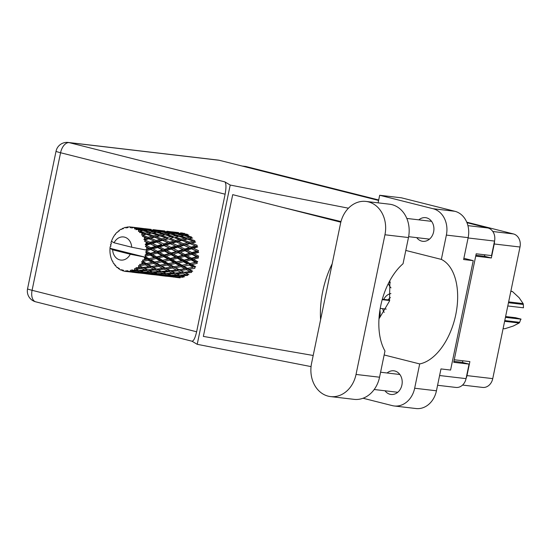 <?xml version="1.0" encoding="UTF-8"?>
<svg xmlns="http://www.w3.org/2000/svg" width="551" height="551" viewBox="0 0 551 551"><rect width="100%" height="100%" fill="white"/><g stroke="black" fill="none" stroke-linecap="round" stroke-linejoin="round"><path stroke-width="0.83" d="M388.386 283.469A11.64 9.525 -83.3 0 0 390.99 287.863M378.985 318.664A11.64 9.525 -83.3 0 0 379.887 315.84A11.64 9.525 -83.3 0 0 379.908 310.234M382.663 308.677A11.64 9.525 -83.3 0 0 384.199 312.41M375.031 199.531L355.781 194.682M242.178 166.051L245.216 166.409A11.103 9.085 96.7 0 1 246.166 166.581L378.702 199.985M466.752 222.177L513.422 233.934A11.103 9.085 96.7 0 1 520.006 247.013L492.746 378.627A11.103 9.085 96.7 0 1 482.621 387.429L462.558 385.073M353.473 194.097L336.275 189.764M378.62 200.357L377.525 200.158M475.892 255.251L484.494 256.263L491.334 257.985L494.233 243.983A11.103 9.085 -83.3 0 0 494.516 241.186M491.334 257.985L475.706 256.146M466.132 378.255A11.103 9.085 -83.3 0 0 466.979 375.603L469.879 361.601L454.244 359.762M390.914 293.559A11.64 9.525 -83.3 0 0 383.751 299.386M484.494 256.263L484.797 254.803M462.503 362.455L462.854 360.774M311.584 363.24A27.936 22.853 -83.3 0 0 328.148 396.148A27.936 22.853 -83.3 0 0 330.545 396.589A27.936 22.853 -83.3 0 0 356.029 374.446L384.949 234.774A27.936 22.853 -83.3 0 0 365.988 201.432A27.936 22.853 -83.3 0 0 340.504 223.575L311.584 363.24M416.728 237.633A11.908 9.746 -83.3 0 0 421.742 241.131A11.908 9.746 -83.3 0 0 422.762 241.317A11.908 9.746 -83.3 0 0 433.74 231.255A11.908 9.746 -83.3 0 0 426.564 217.852A11.908 9.746 -83.3 0 0 425.544 217.666A11.908 9.746 -83.3 0 0 418.815 219.849M385.011 390.776A11.908 9.746 -83.3 0 0 390.025 394.275A11.908 9.746 -83.3 0 0 391.045 394.461A11.908 9.746 -83.3 0 0 402.023 384.398A11.908 9.746 -83.3 0 0 394.847 370.995A11.908 9.746 -83.3 0 0 393.827 370.809A11.908 9.746 -83.3 0 0 387.105 372.993M330.545 396.589L354.066 399.351A27.936 22.853 -83.3 0 0 379.549 377.208L384.977 351.001A54.439 31.125 104.1 0 1 403.043 263.743L408.47 237.543A27.936 22.853 -83.3 0 0 389.509 204.194L365.988 201.432M446.372 235.091A22.384 18.314 -83.3 0 0 433.1 208.726L379.673 195.268L401.459 197.823L454.878 211.288A22.384 18.314 96.7 0 1 468.157 237.653L446.372 235.091L441.344 259.404L405.798 250.443M463.88 258.302L473.24 260.657L463.625 259.528L468.157 237.653M363.04 398.242L392.326 405.626A22.384 18.314 -83.3 0 0 394.24 405.977A22.384 18.314 -83.3 0 0 414.662 388.235L436.44 390.797L440.972 368.922L450.587 370.052L473.24 260.657M436.44 390.797A22.384 18.314 96.7 0 1 416.026 408.539L394.24 405.977M219.277 160.279L69.157 142.633A11.103 9.085 96.7 0 0 68.207 142.461L218.327 160.107A11.103 9.085 96.7 0 1 219.277 160.279L378.606 200.433M466.966 222.7L487.952 227.99A11.103 9.085 96.7 0 1 494.543 241.069L491.533 255.595L476.195 253.791L453.721 362.303L469.059 364.108L466.05 378.633A11.103 9.085 96.7 0 1 455.925 387.436L437.584 385.28M348.452 208.202L230.201 185.046L224.863 181.878C226.227 183.462 226.309 187.574 225.111 194.207L196.624 331.778C195.109 338.224 193.525 341.351 191.879 341.145M311.06 366.608L197.217 344.313L191.975 341.2M384.157 354.968L419.697 363.929L414.662 388.235M379.673 195.268L378.103 202.858M313.188 355.478L203.353 336.413L232.715 194.648L340.821 222.205M230.201 185.046L197.217 344.313M469.059 364.108L461.938 362.31L453.914 361.366M419.697 363.929A54.439 31.125 104.1 0 0 455.773 314.635A54.439 31.125 104.1 0 0 441.344 259.404M378.971 318.877L389.529 301.018L389.915 280.549M332.17 263.839A67.153 38.391 104.1 0 0 320.599 319.69M389.66 300.536L382.208 299.661M380.218 308.395L386.203 309.097M390.363 297.519L387.89 299.868L382.332 299.214M389.722 300.329L387.89 299.868M388.868 282.518L390.363 282.691M148.116 253.949L145.932 254.514A22.384 18.314 -83.3 0 0 146.111 253.715A22.384 18.314 -83.3 0 0 146.27 252.909L148.116 253.949L149.541 254.025L194.655 241.917L193.105 241.104L189.282 242.103L183.683 239.995L187.409 239.1L193.105 241.104M161.815 255.561L156.649 256.876L152.393 254.452L157.434 253.102L161.815 255.561L163.241 255.63L196.797 246.49L195.336 245.87L191.156 247.11L185.914 244.761L189.978 243.597L195.894 246.118M175.521 257.172L170.355 258.488L166.099 256.063L171.141 254.714L175.521 257.172L176.947 257.241L197.905 251.628L196.493 251.222L191.92 252.578L187.065 250.113L191.514 248.783L196.493 251.222M189.227 258.784L184.055 260.1L179.805 257.675L184.833 256.325L189.227 258.784L190.653 258.853L197.912 256.993L196.5 256.807L191.534 258.171L187.078 255.705L191.92 254.328L196.5 256.807M184.592 276.836L181.41 275.672L187.609 275.466L187.953 274.281L188.91 274.639L185.577 273.048L191.59 272.421L191.679 271.182L192.698 271.237L189.117 269.267L194.861 268.303L194.703 267.09L195.708 266.836L191.817 264.583L197.23 263.371L196.824 262.255L197.761 261.711L193.504 259.287L198.539 257.937L197.912 256.993L198.718 256.187L194.069 253.701L198.711 252.337L197.905 251.628L198.525 250.609L193.484 248.191L197.733 246.931L196.797 246.49L197.196 245.333L191.776 243.094L195.66 242.047L194.655 241.917L194.813 240.684L189.062 238.728L192.636 238.004L191.624 238.184L189.95 237.212L186.424 237.88L180.521 236.11L183.972 235.573L189.95 237.212M125.566 271.443L126.999 271.553A22.384 18.314 -83.3 0 0 127.384 271.56L136.042 272.6L126.999 271.553L126.014 270.575L125.566 271.443A22.384 18.314 -83.3 0 1 124.244 271.216L123.059 270.066L122.852 270.837A22.384 18.314 -83.3 0 1 122.487 270.72L121.709 269.618L121.137 270.176A22.384 18.314 -83.3 0 1 119.911 269.549L118.982 268.22L118.658 268.764A22.384 18.314 -83.3 0 1 118.334 268.53L117.783 267.366L117.156 267.593L117.838 267.483M128.824 271.498A22.384 18.314 -83.3 0 0 130.174 271.312L131.503 271.657L128.824 271.498L127.439 270.603L127.384 271.56M131.599 270.989A22.384 18.314 -83.3 0 0 131.978 270.878L137.474 270.885L140.643 271.974L134.361 271.795L130.435 270.19L130.174 271.312M133.376 270.383A22.384 18.314 -83.3 0 0 134.658 269.797L136.028 270.341L133.376 270.383L131.834 269.783L131.978 270.878M135.994 269.053A22.384 18.314 -83.3 0 0 136.338 268.833L141.71 268.454L145.016 269.983L138.845 270.265L134.692 268.489L134.658 269.797M137.612 267.938A22.384 18.314 -83.3 0 0 138.749 266.987L140.188 267.71L135.98 267.676L136.338 268.833M139.899 265.871A22.384 18.314 -83.3 0 0 140.195 265.561L145.368 264.845L148.901 266.76L142.929 267.442L138.515 265.568L138.749 266.987M141.256 264.315A22.384 18.314 -83.3 0 0 142.179 263.068L143.735 263.936L139.61 264.404L140.195 265.561M143.081 261.649A22.384 18.314 -83.3 0 0 143.308 261.257L148.212 260.279L152.048 262.496L146.352 263.509L143.081 261.649L141.662 261.622L142.179 263.068M144.093 259.748A22.384 18.314 -83.3 0 0 144.741 258.274L146.435 259.252L142.495 260.175L143.308 261.257M143.956 256.924L130.256 254.225A11.64 9.525 -83.3 0 1 119.815 259.886A11.64 9.525 -83.3 0 1 112.638 249.789L110 248.301L144.603 257.021L143.956 256.924L144.741 258.274M115.462 234.512L115.014 234.581A22.384 18.314 -83.3 0 0 114.753 234.933L113.823 236.324A22.384 18.314 -83.3 0 0 113.031 237.695L112.28 239.23A22.384 18.314 -83.3 0 0 112.094 239.651L111.467 241.262A22.384 18.314 -83.3 0 0 111.454 241.297A22.384 18.314 -83.3 0 0 110.971 242.812L111.447 243.879L110.544 244.513A22.384 18.314 -83.3 0 0 110.455 244.968L111.02 245.966L110.166 246.703A22.384 18.314 -83.3 0 0 110 248.301A22.384 18.314 -83.3 0 0 110 248.336L109.931 250.092A22.384 18.314 -83.3 0 0 109.931 250.553L110.007 252.296A22.384 18.314 -83.3 0 0 110.179 253.915L110.469 255.609A22.384 18.314 -83.3 0 0 110.565 256.057L110.999 257.703A22.384 18.314 -83.3 0 0 111.495 259.197L112.129 260.733A22.384 18.314 -83.3 0 0 112.314 261.133L112.755 261.305M117.156 267.593A22.384 18.314 -83.3 0 1 116.109 266.608L115.462 265.183L115.069 265.458A22.384 18.314 -83.3 0 1 114.808 265.134L114.484 263.977L113.871 263.853A22.384 18.314 -83.3 0 1 113.079 262.572L112.714 261.133L112.314 261.133M115.069 265.458L115.669 265.651M118.658 268.764L119.498 268.964M145.333 256.642A22.384 18.314 -83.3 0 0 145.478 256.201L150.065 255.058L154.259 257.462L148.901 258.708L145.333 256.642L144.603 257.021M145.932 254.514L145.023 255.12L145.478 256.201M146.518 251.173A22.384 18.314 -83.3 0 0 146.566 250.705L150.809 249.5L155.396 251.979L150.423 253.343L146.518 251.173L145.684 251.931L146.27 252.909M111.454 241.297L114.085 242.784L131.703 247.227L146.056 250.016L146.566 250.705M182.78 233.094L180.638 232.853M131.703 247.227A11.64 9.525 -83.3 0 0 124.526 237.13A11.64 9.525 -83.3 0 0 114.085 242.784M146.669 248.956A22.384 18.314 -83.3 0 0 146.669 247.316L148.687 248.37L145.409 249.92M146.552 245.574A22.384 18.314 -83.3 0 0 146.504 245.119L150.402 243.948L155.382 246.387L150.809 247.743L146.552 245.574L145.368 246.297L146.669 247.316M146.249 243.411A22.384 18.314 -83.3 0 0 145.912 241.841L148.102 242.853L146.249 243.411L145.189 244.596L146.504 245.119M145.443 240.208A22.384 18.314 -83.3 0 0 145.306 239.788L148.866 238.762L154.225 241.042L150.044 242.275L145.443 240.208L144.431 241.104L145.912 241.841M144.706 238.232A22.384 18.314 -83.3 0 0 144.052 236.834L146.394 237.756L144.706 238.232L143.907 239.527L145.306 239.788M143.26 235.415A22.384 18.314 -83.3 0 0 143.033 235.05L146.297 234.271L152 236.269L148.171 237.274L143.26 235.415L142.447 236.413L144.052 236.834M142.13 233.741A22.384 18.314 -83.3 0 0 141.201 232.605L143.68 233.397L142.13 233.741L141.614 235.07L143.033 235.05M140.133 231.482A22.384 18.314 -83.3 0 0 139.837 231.206L142.861 230.745L148.839 232.384L145.312 233.052L140.133 231.482L139.548 232.529L141.201 232.605M138.68 230.228A22.384 18.314 -83.3 0 0 137.543 229.416L140.126 230.042L138.68 230.228L138.453 231.496L139.837 231.206M136.269 228.665A22.384 18.314 -83.3 0 0 135.918 228.493L138.769 228.41L144.947 229.615L141.641 229.877L136.269 228.665L135.911 229.691L137.543 229.416M134.582 227.907A22.384 18.314 -83.3 0 0 133.301 227.473L135.952 227.907L134.582 227.907L134.623 229.03L135.918 228.493M131.896 227.143A22.384 18.314 -83.3 0 0 131.524 227.081L140.56 228.148L131.896 227.143L131.758 228.073L133.301 227.473M131.434 227.136L130.091 226.922L130.36 227.832L131.524 227.081M130.091 226.922A22.384 18.314 -83.3 0 0 128.748 226.902L127.357 227.783L127.302 227.012A22.384 18.314 -83.3 0 0 126.923 227.06L125.938 227.976L125.49 227.343A22.384 18.314 -83.3 0 0 124.161 227.728L122.99 228.837L122.77 228.272A22.384 18.314 -83.3 0 0 122.405 228.438L121.633 229.45L121.062 229.14A22.384 18.314 -83.3 0 0 119.843 229.912L118.92 231.165L118.589 230.848A22.384 18.314 -83.3 0 0 118.265 231.117L117.721 232.164L117.087 232.198A22.384 18.314 -83.3 0 0 116.054 233.3L115.014 234.581M119.188 230.793L118.589 230.848M172.532 231.964L166.939 231.241M169.074 231.482L169.494 231.689M178.503 232.591L172.249 231.875L178.503 232.591M187.884 235.525L187.533 234.382L181.334 233.245L184.516 233.376M180.762 233.404L181.334 233.245M182.14 233.259L181.672 232.983M178.51 232.784L178.972 233.858M121.675 229.402L121.062 229.14M123.596 228.259L122.77 228.272M158.826 230.352L153.24 229.629M155.382 229.87L155.795 230.077M164.804 230.979L158.543 230.263L164.804 230.979M170.81 231.764L177.057 232.742L173.834 232.77L167.635 231.634L170.81 231.764M179.881 233.238L186.052 234.45L182.753 234.705L176.63 233.342L179.881 233.238M186.424 237.88L186.39 239.12L191.624 238.184L191.521 236.958L185.508 235.38L188.841 235.05M184.254 235.649L185.508 235.38M187.278 235.187L186.052 234.45M182.753 234.705L182.98 235.904L181.231 234.878L177.821 235.346L171.809 233.769L175.135 233.438L181.231 234.878M175.707 233.569L176.63 233.342M177.959 233.28L177.057 232.742M173.834 232.77L174.178 233.92M167.063 231.792L167.635 231.634M168.441 231.654L167.972 231.372M164.804 231.172L165.266 232.246M126.826 227.756L125.49 227.343M128.459 227.081L127.302 227.012M145.127 228.741L139.527 228.018M141.676 228.259L142.089 228.472M151.098 229.368L144.844 228.658L151.098 229.368M157.118 230.153L163.351 231.131L160.134 231.165L153.929 230.022L157.118 230.153M166.175 231.627L172.353 232.839L169.047 233.101L162.924 231.73L166.175 231.627M187.409 239.1L189.062 238.728M178.944 236.4L180.521 236.11M177.821 235.346L177.918 236.572L176.251 235.608L172.718 236.269L166.822 234.499L170.266 233.961L176.251 235.608M170.555 234.037L171.809 233.769M173.579 233.576L172.353 232.839M169.047 233.101L169.274 234.292L167.525 233.266L164.122 233.734L158.103 232.157L161.436 231.833L167.525 233.266M162.008 231.957L162.924 231.73M164.253 231.668L163.351 231.131M160.134 231.165L160.479 232.308M153.35 230.18L153.929 230.022M154.741 230.042L154.266 229.76M151.098 229.56L151.559 230.635M143.412 228.541L149.652 229.519L146.428 229.553L140.223 228.41L143.412 228.541M152.469 230.015L158.654 231.227L155.341 231.489L149.231 230.125L152.469 230.015M178.93 236.393L184.785 238.225L181.107 239.072L175.363 237.123L178.93 236.393L175.363 237.123M189.282 242.103L189 243.308L191.776 243.094M181.107 239.072L180.948 240.305L186.39 239.12L184.785 238.225M181.961 240.436L187.498 242.592L183.49 243.721L178.076 241.483L181.961 240.436L180.948 240.305L183.683 239.995M172.718 236.269L172.683 237.509L171.079 236.613L167.408 237.46L161.657 235.511L166.822 234.499M164.122 233.734L164.219 234.96L162.545 233.996L159.012 234.664L153.123 232.887L156.56 232.35L162.545 233.996M156.849 232.426L158.103 232.157M159.88 231.964L158.654 231.227M155.341 231.489L155.568 232.68L153.819 231.654L150.416 232.123L144.396 230.545L147.737 230.222L153.819 231.654M148.309 230.346L149.231 230.125M150.554 230.063L149.652 229.519M146.428 229.553L146.78 230.697M139.651 228.569L140.223 228.41M141.035 228.431L140.56 228.148M137.399 227.949L137.86 229.023M159.012 234.664L158.977 235.897L165.231 234.781L171.079 236.613M173.703 237.488L179.406 239.492L175.576 240.491L169.983 238.383L173.703 237.488L169.983 238.383M191.156 247.11L190.639 248.205L193.484 248.191M189.978 243.597L187.498 242.592M183.49 243.721L183.09 244.878L185.914 244.761M175.576 240.491L175.294 241.696L180.948 240.305L179.406 239.492M176.272 241.985L181.637 244.258L177.45 245.498L172.208 243.149L176.272 241.985L175.294 241.696L178.076 241.483M167.408 237.46L167.256 238.693L165.706 237.88L161.87 238.879L156.284 236.778L159.997 235.876L165.706 237.88M159.997 235.876L161.657 235.511M150.416 232.123L150.513 233.349L151.532 233.176L157.379 235.008L153.708 235.849L147.95 233.9L153.123 232.887M143.143 230.814L144.396 230.545M146.173 230.352L144.947 229.615M141.641 229.877L141.869 231.069L140.126 230.042M136.855 228.451L135.952 227.907M168.262 238.831L173.792 240.98L169.798 242.109L164.37 239.871L168.262 238.831L161.588 240.084L164.37 239.871M184.027 245.319L189.207 247.688L184.819 248.997L179.784 246.579L184.027 245.319L182.216 244.52M191.92 252.578L191.197 253.494L194.069 253.701M191.514 248.783L189.207 247.688M184.819 248.997L184.199 250.016L187.065 250.113M177.45 245.498L176.933 246.593L179.784 246.579M169.798 242.109L169.391 243.273L175.294 241.696L173.792 240.98M170.328 243.707L175.5 246.077L171.127 247.392L166.078 244.968L170.328 243.707L169.391 243.273L172.208 243.149M161.87 238.879L161.588 240.084L160.093 239.368L156.091 240.498L150.664 238.259L154.555 237.219L160.093 239.368M153.708 235.849L153.55 237.082L158.977 235.897L157.379 235.008M154.555 237.219L153.55 237.082L156.284 236.778M145.312 233.052L145.278 234.292L150.513 233.349L148.839 232.384M146.297 234.271L147.95 233.9M162.566 240.374L167.938 242.654L163.743 243.886L158.509 241.545L162.566 240.374L161.588 240.084L155.685 241.662L158.509 241.545M177.808 247.172L182.794 249.61L178.214 250.967L173.365 248.501L177.808 247.172L175.5 246.077M185.005 250.726L189.792 253.198L185.012 254.576L180.37 252.096L185.005 250.726L182.794 249.61M191.534 258.171L190.653 258.853L193.504 259.287M191.92 254.328L191.197 253.494L189.792 253.198M185.012 254.576L184.206 255.382L187.078 255.705M178.214 250.967L177.491 251.883L180.37 252.096M171.127 247.392L170.5 248.405L173.365 248.501M163.743 243.886L163.227 244.981L169.391 243.273L168.496 242.901M164.102 245.56L169.088 247.998L164.508 249.355L159.666 246.889L164.102 245.56L163.227 244.981L166.078 244.968M156.091 240.498L155.685 241.662L154.783 241.283M148.171 237.274L147.888 238.48L153.55 237.082L152 236.269M148.866 238.762L147.888 238.48L150.664 238.259M141.614 235.07L145.278 234.292L143.68 233.397M156.622 242.096L161.794 244.465L157.421 245.78L152.372 243.356L156.622 242.096L155.685 241.662L161.794 244.465M171.306 249.114L176.086 251.587L171.313 252.964L166.664 250.485L171.306 249.114L169.088 247.998M178.214 252.716L182.801 255.203L177.828 256.559L173.372 254.094L178.214 252.716L177.491 251.883L176.086 251.587M191.176 259.886L195.364 262.297L190.012 263.536L185.942 261.188L191.176 259.886L190.653 258.853L196.824 262.255L195.364 262.297M190.012 263.536L196.824 262.255M189.324 265.114L193.153 267.325L187.464 268.337L183.731 266.216L189.324 265.114L189.034 263.943L191.817 264.583M184.055 260.1L183.118 260.644L190.653 258.853L184.206 255.382L182.801 255.203M183.524 261.759L187.54 264.081L182.002 265.224L178.118 262.972L183.524 261.759L183.118 260.644L185.942 261.188M184.833 256.325L184.206 255.382L163.227 244.981L156.794 246.793L159.666 246.889M177.828 256.559L176.947 257.241L179.805 257.675M171.313 252.964L170.514 253.77L173.372 254.094M164.508 249.355L163.785 250.271L166.664 250.485M157.421 245.78L156.794 246.793L155.382 246.387M150.044 242.275L149.528 243.37L155.685 241.662L154.418 241.124M150.402 243.948L149.528 243.37L152.372 243.356M143.907 239.527L147.888 238.48L146.394 237.756M157.607 247.502L162.387 249.982L157.614 251.352L152.958 248.873L157.607 247.502L156.794 246.793L163.785 250.271L162.387 249.982M164.508 251.104L169.102 253.591L164.122 254.948L159.68 252.482L164.508 251.104L163.785 250.271L170.514 253.77L169.102 253.591M177.47 258.281L181.665 260.685L176.306 261.925L172.236 259.576L177.47 258.281L176.947 257.241L183.118 260.644L181.665 260.685M191.045 267.717L193.153 267.325M187.464 268.337L186.445 268.44L189.117 269.267M182.002 265.224L187.54 264.081M181.155 266.691L184.84 268.764L178.992 269.625L175.418 267.662L181.155 266.691L180.997 265.479L183.731 266.216M176.306 261.925L183.118 260.644L194.703 267.09M175.617 263.502L179.454 265.713L173.758 266.732L170.032 264.611L175.617 263.502L175.328 262.331L178.118 262.972M170.355 258.488L169.419 259.039L176.947 257.241L170.514 253.77L171.141 254.714M169.825 260.148L173.834 262.469L168.303 263.612L164.412 261.367L169.825 260.148L169.419 259.039L172.236 259.576M164.122 254.948L163.241 255.63L166.099 256.063M157.614 251.352L156.808 252.165L159.68 252.482M150.809 247.743L150.086 248.666L156.794 246.793L148.102 242.853M150.809 249.5L150.086 248.666L152.958 248.873M145.189 244.596L149.528 243.37L144.431 241.104M163.764 256.67L167.965 259.073L162.6 260.32L158.543 257.964L163.764 256.67L163.241 255.63L169.419 259.039L167.965 259.073M186.479 269.673L190.012 271.588L184.041 272.277L180.583 270.479L186.479 269.673L186.445 268.44L184.84 268.764M184.041 272.277L185.577 273.048M177.339 266.105L180.997 265.479L191.679 271.182L190.012 271.588M178.992 269.625L177.973 269.57L180.583 270.479M173.758 266.732L172.738 266.829L175.418 267.662M168.303 263.612L175.328 262.331L180.997 265.479L179.454 265.713M167.463 265.079L171.134 267.159L165.293 268.02L161.712 266.05L167.463 265.079L167.297 263.867L170.032 264.611M162.6 260.32L169.419 259.039L175.328 262.331L173.834 262.469M161.911 261.89L165.755 264.108L160.052 265.121L156.332 262.999L161.911 261.89L161.622 260.719L164.412 261.367M156.649 256.876L155.719 257.427L163.241 255.63L156.808 252.165L155.396 251.979M156.126 258.536L160.134 260.864L154.604 262L150.705 259.755L156.126 258.536L155.719 257.427L158.543 257.964M157.434 253.102L156.808 252.165L148.687 248.37M150.423 253.343L149.541 254.025L152.393 254.452M145.457 249.927L150.086 248.666L145.368 246.297M172.773 268.061L176.313 269.976L170.335 270.665L166.884 268.874L172.773 268.061L172.738 266.829L171.134 267.159M177.883 270.81L181.3 272.545L175.211 273.034L171.878 271.436L177.883 270.81L177.973 269.57L176.313 269.976M182.822 273.282L186.128 274.818L179.957 275.094L176.706 273.709L182.822 273.282L183.042 272.063L181.3 272.545M175.211 273.034L176.974 273.833L174.247 272.669L172.429 273.206L166.25 273.482L163 272.098L169.116 271.677L172.429 273.206M180.163 275.087L181.41 275.672M163.599 264.501L167.297 263.867L187.953 274.281L186.128 274.818M170.335 270.665L171.878 271.436M165.293 268.02L164.281 267.958L166.884 268.874M160.052 265.121L159.032 265.217L161.712 266.05M154.604 262L161.622 260.719L167.297 263.867L165.755 264.108M153.757 263.468L157.434 265.548L151.587 266.409L148.005 264.439L153.757 263.468L153.591 262.255L156.332 262.999M148.901 258.708L155.719 257.427L161.622 260.719L160.134 260.864M148.212 260.279L147.923 259.108L150.705 259.755M150.065 255.058L149.541 254.025L155.719 257.427L154.259 257.462M145.023 255.12L149.541 254.025L145.684 251.931M159.067 266.45L162.607 268.371L156.629 269.053L153.185 267.263L159.067 266.45L159.032 265.217L157.434 265.548M164.184 269.198L167.594 270.934L161.512 271.423L158.171 269.825L164.184 269.198L164.281 267.958L162.607 268.371M161.512 271.423L163.296 272.228L160.548 271.058L158.722 271.595L152.544 271.87L149.3 270.486L155.41 270.066L158.722 271.595M173.902 273.854L177.133 275.169L170.893 275.224L167.711 274.061L173.902 273.854L174.247 272.669L169.336 270.451L167.594 270.934M178.586 275.72L181.747 276.809L175.473 276.623L172.325 275.7L178.586 275.72L179.047 274.591L177.133 275.169M180.012 277.676L176.892 276.988L183.18 277.249L183.752 276.189L181.747 276.809M176.272 276.657L176.892 276.988M171.389 275.224L172.325 275.7M166.457 273.475L167.711 274.061M169.116 271.677L169.336 270.451L153.591 262.255L152.048 262.496M156.629 269.053L158.171 269.825M151.587 266.409L150.575 266.353L153.185 267.263M149.906 262.889L153.591 262.255L147.923 259.108L146.435 259.252M146.352 263.509L145.333 263.605L148.005 264.439M112.638 249.789L130.256 254.225M142.495 260.175L147.923 259.108L144.004 256.924M150.478 267.586L153.887 269.322L147.806 269.811L144.465 268.213L150.478 267.586L150.575 266.353L148.901 266.76M147.806 269.811L149.59 270.617L146.848 269.446L145.016 269.983M160.21 272.242L163.427 273.558L157.193 273.613L154.004 272.456L160.21 272.242L160.548 271.058L155.63 268.84L153.887 269.322M164.88 274.109L168.048 275.197L161.767 275.011L158.619 274.088L164.88 274.109L165.341 272.979L163.427 273.558M169.474 275.638L172.615 276.485L163.192 275.383L169.474 275.638L170.045 274.577L168.048 275.197M174.033 276.822L177.153 277.428L167.731 276.32L174.033 276.822L174.708 275.851M173.324 277.05L178.779 277.428M177.842 277.215L177.153 277.428M173.737 276.134L172.615 276.485M162.566 275.045L163.192 275.383M157.689 273.613L158.619 274.088M152.751 271.87L154.004 272.456M155.41 270.066L155.63 268.84L145.333 263.605L143.735 263.936M142.929 267.442L144.465 268.213M145.368 264.845L145.333 263.605L141.662 261.622M146.504 270.631L149.727 271.953L143.487 272.001L140.298 270.844L146.504 270.631L146.848 269.446L141.931 267.235L140.188 267.71M151.174 272.497L154.349 273.585L148.061 273.406L144.927 272.476L151.174 272.497L151.635 271.368L149.727 271.953M155.775 274.026L158.908 274.88L149.486 273.771L155.775 274.026L156.346 272.965L154.349 273.585M160.327 275.211L163.454 275.817L154.025 274.715L160.327 275.211L161.002 274.24M159.625 275.438L168.103 276.382M164.136 275.603L163.454 275.817M160.031 274.522L158.908 274.88M148.86 273.434L149.486 273.771M143.983 272.008L144.927 272.476M139.052 270.259L140.298 270.844M141.71 268.454L141.931 267.235L138.515 265.568M142.075 272.414L145.202 273.268L135.78 272.16L142.075 272.414L142.647 271.361L140.643 271.974M146.621 273.599L149.755 274.212L140.326 273.103L146.621 273.599L147.296 272.628M145.919 273.826L154.397 274.777M150.437 273.999L149.755 274.212M146.325 272.91L145.202 273.268M135.16 271.822L135.78 272.16M137.474 270.885L137.936 269.756L136.028 270.341M132.212 272.215L140.698 273.165M136.731 272.387L136.042 272.6M132.922 271.987L133.597 271.023M132.626 271.299L131.503 271.657M122.852 270.837L124.058 271.037M121.137 270.176L122.522 270.114M168.138 242.743L184.199 250.016L197.912 256.993M181.864 244.362L197.905 251.628M195.536 245.96L196.797 246.49M508.642 301.893L523.147 303.601A19.071 15.6 96.7 0 1 523.354 304.476L523.45 307.802L507.795 305.963M523.354 304.476L508.463 302.726M505.604 316.536L515.522 317.7L520.826 319.036L519.655 322.328A19.071 15.6 96.7 0 1 519.125 323.017L504.62 321.316M503.111 328.582L504.695 328.775L513.236 326.054L519.125 323.017M523.147 303.601L519.111 297.705L512.409 291.5L510.832 291.314M510.846 291.217L511.672 291.314A19.071 15.6 96.7 0 1 512.409 291.5M504.771 320.579L519.655 322.328M505.439 317.342L521.094 319.181M246.166 166.581L242.654 166.168M492.814 231.516L513.422 233.934M520.006 247.013L494.233 243.983M466.979 375.603L492.746 378.627M467.916 225.635L487.952 227.99M225.111 194.207L60.569 152.744A11.103 6.35 -75.9 0 1 69.157 142.633L224.863 181.878M68.207 142.461A11.103 11.103 0 0 0 56.037 151.236A11.103 0.675 11.7 0 0 60.569 152.744L32.082 290.308L196.624 331.778M494.543 241.069L468.095 237.963M439.602 375.527L466.05 378.633M433.1 208.726L454.878 211.288M35.712 301.817A11.103 6.35 -75.9 0 1 32.082 290.308A11.103 0.675 11.7 0 1 27.55 288.8A11.103 11.103 0 0 0 35.712 301.817L192.072 341.227M408.47 237.543L384.949 234.774M379.549 377.208L356.029 374.446M374.191 389.509L397.774 392.278M408.635 236.682L429.484 239.134M281.54 207.093L340.986 221.571M56.037 151.236L27.55 288.8M406.81 218.437L431.578 221.35M380.583 372.228L399.861 374.494M192.209 238.08L191.169 238.252M178.476 236.475L177.491 236.641M164.777 234.864L163.785 235.029M151.105 233.245L150.065 233.424M180.129 277.856L175.459 277.305M166.423 276.244L161.76 275.7M152.723 274.632L148.061 274.088M139.024 273.027L134.354 272.476"/></g></svg>
